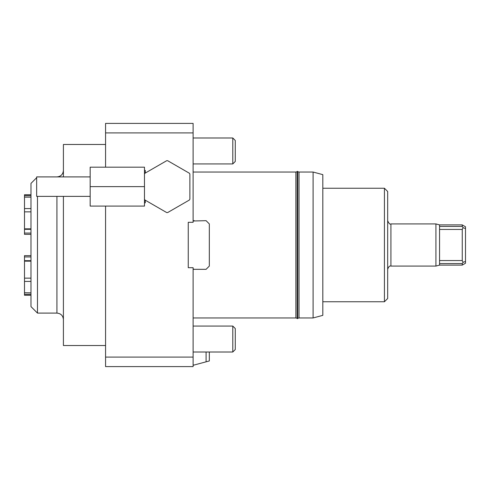 <?xml version="1.0" encoding="UTF-8"?>
<svg xmlns="http://www.w3.org/2000/svg" width="490" height="490" viewBox="0 0 490 490"><rect width="100%" height="100%" fill="white"/><g stroke="black" fill="none" stroke-linecap="round" stroke-linejoin="round"><path stroke-width="0.73" d="M144.477 174.073L144.477 167.176L90.166 167.176L90.166 206.088L144.477 206.088L144.477 199.191L144.948 200.012A25.939 25.939 0 0 1 144.477 199.191L144.477 174.073A25.939 25.939 0 0 1 144.948 173.252L166.704 160.696A25.939 25.939 0 0 1 167.647 160.696L189.403 173.252A25.939 25.939 0 0 1 189.875 174.073L189.875 199.191A25.939 25.939 0 0 1 189.403 200.012L167.647 212.568A25.939 25.939 0 0 1 166.704 212.568L144.948 200.012L166.704 212.568M145.291 200.208L145.291 202.848L144.477 202.848M144.477 170.422L145.291 170.422L145.291 173.062M193.115 132.919L105.564 132.919L105.564 123.4L193.115 123.4L193.115 222.301L188.252 222.301L188.252 267.699L193.115 267.699L193.115 366.6L105.564 366.6L105.564 357.081L193.115 357.081M193.115 269.322L206.088 269.322L209.328 266.076L209.328 223.924L206.088 220.678L193.115 220.996M193.115 269.004L194.303 269.322M90.166 186.635L144.477 186.635M105.564 132.919L105.564 167.176M105.564 206.088L105.564 357.081M390.922 223.924L435.929 223.924L439.561 224.898L439.561 265.102L435.929 266.076L390.922 266.076L390.922 223.924C389.96 224.604 388.882 223.52 387.676 220.678M439.561 263.559L462.26 263.559L462.26 265.102L439.561 265.102M462.26 265.102L465.5 263.234L465.5 226.766L462.26 224.898L439.561 224.898M435.929 223.924L435.929 266.076M462.26 224.898L462.26 226.441L439.561 226.441M439.561 229.436L462.26 229.436L463.056 227.636M463.056 262.364L462.26 260.564L439.561 260.564M462.26 263.559L463.124 262.297L465.5 261.452M465.5 228.548L463.124 227.703L462.26 226.441M462.26 229.436L462.26 260.564M105.564 144.477L63.412 144.477L63.412 176.902M63.412 196.361L63.412 345.524L105.564 345.524M36.658 177.717L30.986 183.389L30.986 306.611L37.473 313.098L37.473 196.361M56.926 196.361L56.926 313.098L37.473 313.098M387.676 245L387.676 191.498L384.436 188.252L384.436 301.748L387.676 298.502L387.676 245M322.824 245L322.824 174.648L313.098 172.039L313.098 317.961L322.824 315.352L322.824 245M297.693 318.267L299.023 317.961L299.023 172.039L313.098 172.039M193.115 172.039L295.88 172.039L295.88 317.961L297.21 318.267M189.403 173.252L167.647 160.696M90.166 196.361L36.658 196.361L36.658 176.908M297.693 318.592L297.693 171.408L297.21 171.408L297.21 318.592L297.693 318.592M194.303 220.678L193.115 220.678M206.088 352.01L206.088 361.822L209.328 360.952L209.328 352.01M206.088 361.822L193.115 365.295M194.303 364.977L193.115 364.977M232.787 352.01L235.274 349.523L235.274 328.551L232.787 326.064L232.787 352.01L193.115 352.01M232.787 163.936L235.274 161.449L235.274 140.477L232.787 137.99L232.787 163.936L193.115 163.936M30.986 208.587L24.5 208.587L24.5 211.858L30.986 211.858M30.986 197.133L24.5 197.133L24.5 208.587M30.986 295.262L24.5 295.262L24.5 294.294L30.986 294.294M30.986 278.142L24.5 278.142L24.5 294.294M30.986 292.867L24.5 292.726M30.986 281.413L24.5 281.413M24.5 278.142L24.5 261.158L30.986 261.158M30.986 255.645L24.5 255.645L24.5 261.158M30.986 256.932L24.5 256.932M30.986 260.686L24.5 260.686M30.986 234.355L24.5 234.355L24.5 233.069L30.986 233.069M30.986 229.314L24.5 229.314L24.5 233.069M30.986 228.842L24.5 228.842L24.5 229.314M30.986 195.706L24.5 195.706L24.5 194.738L30.986 194.738M24.5 195.706L24.5 197.133M24.5 228.842L24.5 211.858M56.926 176.902C60.864 176.523 63.026 174.36 63.412 170.422M322.824 188.252L384.436 188.252M193.115 326.064L232.787 326.064M193.115 137.99L232.787 137.99M390.922 266.076C389.679 265.623 388.601 266.701 387.676 269.322M56.926 313.098C60.864 313.478 63.026 315.64 63.412 319.578M322.824 301.748L384.436 301.748M299.023 317.961L313.098 317.961M193.115 317.961L295.88 317.961M36.658 176.902L90.166 176.902M297.693 171.733L299.023 172.039M295.88 172.039L297.21 171.733"/></g></svg>
